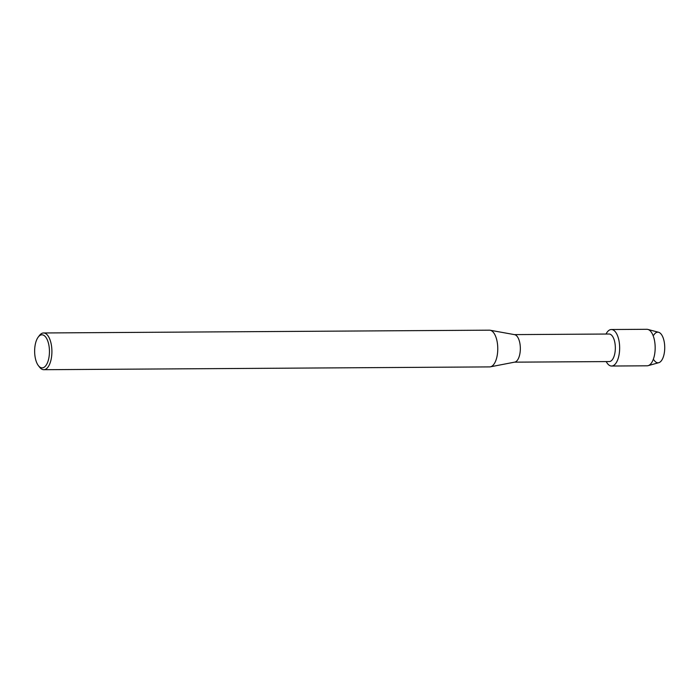 <?xml version="1.0" encoding="UTF-8"?>
<svg xmlns="http://www.w3.org/2000/svg" width="699" height="699" viewBox="0 0 699 699"><rect width="100%" height="100%" fill="white"/><g stroke="black" fill="none" stroke-linecap="round" stroke-linejoin="round"><path stroke-width="1.05" d="M653.827 335.013A15.317 6.859 89.6 0 1 664.05 340.998A15.317 6.859 89.6 0 1 662.337 359.225A15.317 6.859 89.6 0 1 653.984 360.011M514.35 334.611L609.082 334.017A13.779 6.169 89.6 0 1 614.727 341.96A13.779 6.169 89.6 0 1 609.257 361.566L514.525 362.161M606.033 334.035A18.253 8.17 89.6 0 1 618.842 340.046A18.253 8.17 89.6 0 1 616.483 362.335A18.253 8.17 89.6 0 1 606.208 361.584A18.253 8.17 89.6 0 0 611.59 366.031A18.253 8.17 89.6 0 0 618.842 340.046A18.253 8.17 89.6 0 0 611.363 329.526A18.253 8.17 89.6 0 0 606.033 334.035M38.244 337.058L39.467 335.459A18.366 8.222 89.6 0 1 43.565 332.969L489.431 330.173A18.366 8.222 89.6 0 1 490.113 330.234L514.604 334.655A13.779 6.169 89.6 0 1 519.733 342.554A13.779 6.169 89.6 0 1 514.779 362.108L490.349 366.835A18.366 8.222 89.6 0 1 489.658 366.905L43.792 369.701A18.366 8.222 89.6 0 1 39.66 367.255L38.419 365.673A16.531 7.401 89.6 0 1 35.369 358.342A16.531 7.401 89.6 0 1 38.244 337.058A16.531 7.401 89.6 0 1 48.712 344.336A16.531 7.401 89.6 0 1 47.113 363.515A16.531 7.401 89.6 0 1 38.419 365.673M490.113 330.234A18.366 8.222 89.6 0 1 496.954 340.762A18.366 8.222 89.6 0 1 490.349 366.835M43.565 332.969A18.366 8.222 89.6 0 1 51.088 343.55A18.366 8.222 89.6 0 1 43.792 369.701M611.363 329.526L646.881 329.299A18.253 8.17 89.6 0 1 647.868 329.43L658.607 332.278A15.317 6.859 89.6 0 1 664.05 340.998A15.317 6.859 89.6 0 1 658.799 362.685L648.095 365.664A18.253 8.17 89.6 0 1 647.108 365.804L611.59 366.031M647.868 329.43A18.253 8.17 89.6 0 1 654.36 339.828A18.253 8.17 89.6 0 1 648.095 365.664"/></g></svg>
